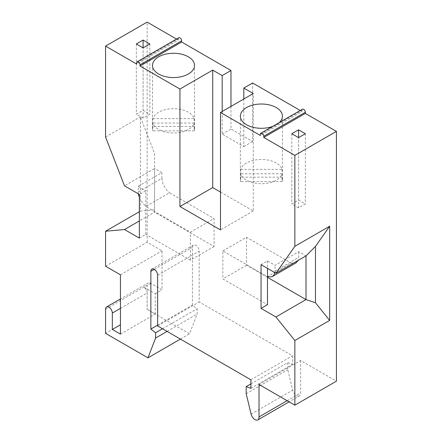 <?xml version="1.0" encoding="UTF-8"?>
<svg xmlns="http://www.w3.org/2000/svg" width="442" height="442" viewBox="0 0 442 442"><rect width="100%" height="100%" fill="white"/><g stroke="black" fill="none" stroke-linecap="round" stroke-linejoin="round"><path stroke-width="0.33" stroke-dasharray="2.21 1.66" d="M261.051 264.664L267.476 260.957L275.079 265.349L298.742 251.686L306.008 255.885M267.476 260.957L267.476 268.371M222.856 250.934L246.52 237.271L291.134 263.034L267.476 276.692L222.856 250.934L222.856 278.908L267.476 304.671M267.476 277.349L246.52 265.25L246.52 237.271M298.742 251.686L298.742 257.366L298.168 260.404M291.134 263.034L295.129 263.244L296.079 262.83M246.52 265.25L222.856 278.908M274.93 272.675L275.079 265.349M298.571 207.878L291.808 203.972L298.571 200.071L305.334 203.972L298.571 207.878L298.571 137.622L298.571 200.071M305.334 133.722L305.334 203.972M291.808 133.722L291.808 203.972M120.445 308.378L147.147 292.963L147.147 309.356L147.147 285.156A4.779 2.763 -120 0 1 148.136 282.968L120.445 298.958M105.572 266.228L147.147 242.222L162.021 250.813L162.021 289.841L150.529 283.206A4.779 2.763 -120 0 0 148.136 282.968M147.147 242.222L147.147 22.1M176.529 39.062L178.242 40.051L136.666 64.057M178.739 37.785A2.392 1.381 -120 0 0 178.242 38.885L178.242 40.051M230.973 106.4L230.973 129.036L252.603 141.528L252.603 82.985M300.24 110.483L301.952 111.478L260.377 135.479M302.444 109.213A2.392 1.381 -120 0 0 301.952 110.307L301.952 111.478M259.023 384.485L300.599 360.479L336.428 381.164M300.599 360.479L300.599 392.916A5.735 3.309 -120 0 1 299.422 395.899L289.107 401.85M250.912 383.888L287.753 362.617L287.753 369.733L292.698 390.148A5.735 3.309 -120 0 0 299.422 395.899M287.753 362.617L292.488 364.385L292.488 355.799L199.198 301.936L199.198 251.2A4.779 2.763 -120 0 0 197.11 246.387A4.779 2.763 -120 0 0 193.43 245.111A4.779 2.763 -120 0 0 192.441 247.299L192.441 305.063L197.171 308.754L197.171 314.035L189.546 333.832L147.147 309.356L155.258 314.035L155.258 293.742L143.766 287.107A4.779 2.763 -120 0 1 147.147 292.963M138.191 191.994L161.849 178.33L161.849 172.656L138.191 186.314L138.34 193.817M139.374 197.486L141.805 202.044L145.794 206.442L145.794 190.706L139.374 194.414M138.191 186.314L145.794 190.706M154.584 209.862L154.584 153.529L140.385 116.942L140.385 211.132L154.584 209.862L154.584 212.171L139.374 220.95M140.385 211.132L139.374 211.718M105.572 137.042L140.385 116.942M155.258 293.742L162.021 289.841M120.445 324.771L105.572 333.356M120.445 334.135L155.258 314.035M120.445 274.813L162.021 250.813M180.419 339.102L189.546 333.832M287.118 400.701L300.599 392.916M246.183 393.739L287.753 369.733M250.912 388.385L292.488 364.385M250.912 379.8L292.488 355.799M157.623 325.942L199.198 301.936M157.623 325.157L192.441 305.063M162.518 328.765L197.171 308.754M167.087 331.406L197.171 314.035M143.092 118.113L136.329 114.207L143.092 110.307L149.849 114.207L143.092 118.113L143.092 47.858L143.092 110.307M136.329 43.957L136.329 114.207M149.849 43.957L149.849 114.207M220.492 192.071L253.277 211L253.277 93.522M243.813 98.986L243.813 146.6L222.182 134.114L222.182 111.478M253.277 211L220.492 229.928M272.637 126.418A21.034 12.144 -0 0 0 276.261 124.743A21.034 12.144 -0 0 0 279.162 122.655M243.813 146.6L252.603 141.528M222.182 134.114L230.973 129.036M240.708 169.374L282.073 169.374A21.034 12.144 -0 0 0 267.631 159.982A21.034 12.144 -0 0 0 246.52 162.993A21.034 12.144 -0 0 0 240.708 169.374L240.708 177.176A21.034 12.144 0 0 0 240.36 179.386A21.034 12.144 0 0 0 240.708 181.596L240.708 173.789A21.034 12.144 -0 0 0 255.15 183.176A21.034 12.144 -0 0 0 276.261 180.165A21.034 12.144 -0 0 0 282.073 173.789L240.708 173.789M282.073 173.789L282.073 181.596L240.708 181.596M282.073 181.596A21.034 12.144 0 0 0 282.421 179.386A21.034 12.144 0 0 0 282.073 177.176L240.708 177.176M282.073 169.374L282.073 177.176M152.827 118.633L194.193 118.633A21.034 12.144 -0 0 0 179.75 109.246A21.034 12.144 -0 0 0 158.639 112.257A21.034 12.144 -0 0 0 152.827 118.633L152.827 126.44A21.034 12.144 0 0 0 152.479 128.65A21.034 12.144 0 0 0 152.827 130.854L152.827 123.053A21.034 12.144 -0 0 0 167.269 132.44A21.034 12.144 -0 0 0 188.38 129.429A21.034 12.144 -0 0 0 194.193 123.053L152.827 123.053M194.193 123.053L194.193 130.854L152.827 130.854M194.193 130.854A21.034 12.144 0 0 0 194.541 128.65A21.034 12.144 0 0 0 194.193 126.44L152.827 126.44M194.193 118.633L194.193 126.44M154.584 153.529L154.584 168.457L124.5 185.828M161.849 172.656L154.584 168.457L154.584 212.171L214.072 246.514L214.072 218.541L190.414 232.199L145.794 206.442L169.457 192.778L214.072 218.541M161.849 178.33L162.86 183.369L164.004 185.944L167.175 190.601L169.457 192.778M139.374 238.127L145.794 234.42L145.794 206.442M214.072 246.514L190.414 260.178L145.794 234.42M190.414 260.178L190.414 232.199M275.079 271.023L298.742 257.366M150.529 283.206L143.766 287.107M105.572 309.157L147.147 285.156M251.122 414.154L292.698 390.148M157.623 275.2L199.198 251.2M154.247 269.349L192.441 247.299M260.377 134.307L301.952 110.307M136.666 62.886L178.242 38.885M193.43 245.111L151.855 269.112M240.36 179.386L240.36 116.158M152.479 128.65L152.479 65.422M194.541 128.65L194.541 65.422M282.421 179.386L282.421 116.158"/><path stroke-width="0.66" d="M147.971 357.832L155.595 338.042L155.595 332.76L150.866 329.063L150.866 271.3A4.779 2.763 -120 0 1 151.855 269.112A4.779 2.763 -120 0 1 155.54 270.393A4.779 2.763 -120 0 1 157.623 275.2L157.623 325.942L250.912 379.8L250.912 388.385L246.183 386.617L246.183 393.739L251.122 414.154A5.735 3.309 -120 0 0 257.846 419.9A5.735 3.309 -120 0 0 259.023 416.922L259.023 384.485L294.853 405.17L294.853 340.511L275.924 316.964L261.051 308.378L261.051 264.664L275.924 273.25L294.853 246.321L294.853 155.385L263.758 137.429L263.758 136.258A2.392 1.381 -120 0 0 262.714 133.854A2.392 1.381 -120 0 0 260.874 133.213A2.392 1.381 -120 0 0 260.377 134.307L260.377 135.479L220.492 112.45L220.492 229.928L179.933 206.513L179.933 89.035L140.048 66.007L140.048 64.836A2.392 1.381 -120 0 0 139.003 62.432A2.392 1.381 -120 0 0 137.164 61.792A2.392 1.381 -120 0 0 136.666 62.886L136.666 64.057L105.572 46.101L105.572 137.042L124.5 185.828L139.374 194.414L139.374 238.127L124.5 229.542L105.572 231.232L105.572 266.228L120.445 274.813L120.445 334.135L112.334 329.456L112.334 313.063A4.779 2.763 -120 0 0 110.246 308.251A4.779 2.763 -120 0 0 106.561 306.969A4.779 2.763 -120 0 0 105.572 309.157L105.572 333.356L147.971 357.832L180.419 339.102M275.924 273.25L306.008 255.885L306.008 299.593L267.476 277.349M267.476 268.371L267.476 304.671L261.051 308.378M267.476 276.692L271.465 276.907L272.421 276.488L296.079 262.83L298.168 260.404M275.924 316.964L306.008 299.593L315.472 302.748L315.472 246.421L306.008 255.885M315.472 246.421L329.666 226.221L329.666 320.411L315.472 302.748M272.421 276.488L274.073 274.896L274.93 272.675M298.571 137.622L305.334 133.722L298.571 129.821L298.571 137.622L291.808 133.722L298.571 129.821M263.758 137.429L305.334 113.428L305.334 112.257A2.392 1.381 -120 0 0 304.289 109.848A2.392 1.381 -120 0 0 302.444 109.213L260.874 133.213M105.572 46.101L147.147 22.1L176.529 39.062M140.048 66.007L181.623 42.007L181.623 40.835A2.392 1.381 -120 0 0 180.579 38.426A2.392 1.381 -120 0 0 178.739 37.785L137.164 61.792M181.623 42.007L230.973 70.493L230.973 106.4M220.492 112.45L253.277 93.522L243.813 88.057L252.603 82.985L300.24 110.483M305.334 113.428L336.428 131.379L336.428 381.164L294.853 405.17M138.34 193.817L139.374 197.486M294.853 155.385L336.428 131.379M139.374 211.718L105.572 231.232M124.5 229.542L139.374 220.95M112.334 329.456L120.445 324.771M294.853 340.511L329.666 320.411M329.666 226.221L294.853 246.321M259.023 416.922L287.118 400.701M246.183 386.617L250.912 383.888M150.866 329.063L157.623 325.157M155.595 332.76L162.518 328.765M155.595 338.042L167.087 331.406M149.849 43.957L143.092 40.051L136.329 43.957L143.092 47.858L149.849 43.957M143.092 40.051L143.092 47.858M179.933 206.513L212.718 187.585L220.492 192.071M222.182 111.478L222.182 75.571L212.718 70.107L212.718 187.585M212.718 70.107L179.933 89.035M243.813 88.057L243.813 98.986M222.182 75.571L230.973 70.493M158.639 56.836A21.034 12.144 -0 0 0 152.479 65.422A21.034 12.144 -0 0 0 165.463 76.643A21.034 12.144 -0 0 0 188.38 74.007A21.034 12.144 -0 0 0 194.541 65.422A21.034 12.144 -0 0 0 181.557 54.206A21.034 12.144 -0 0 0 158.639 56.836M279.162 122.655A21.034 12.144 -0 0 0 282.421 116.158A21.034 12.144 -0 0 0 269.438 104.942A21.034 12.144 -0 0 0 246.52 107.572A21.034 12.144 -0 0 0 240.36 116.158A21.034 12.144 -0 0 0 251.249 126.799A21.034 12.144 -0 0 0 272.637 126.418M263.758 136.258L305.334 112.257M112.334 313.063L120.445 308.378M150.866 271.3L154.247 269.349M140.048 64.836L181.623 40.835M120.445 298.958L106.561 306.969M289.107 401.85L257.846 419.9"/></g></svg>
